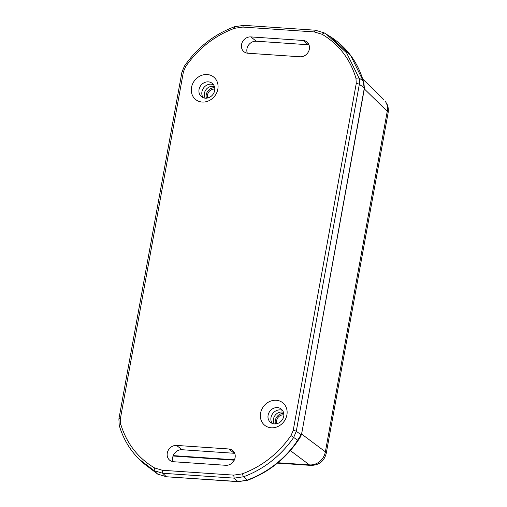 <?xml version="1.0" encoding="UTF-8"?>
<svg xmlns="http://www.w3.org/2000/svg" width="507" height="507" viewBox="0 0 507 507"><rect width="100%" height="100%" fill="white"/><g stroke="black" fill="none" stroke-linecap="round" stroke-linejoin="round"><path stroke-width="0.76" d="M277.462 463.125L310.81 465.394A14.665 5.926 -86.1 0 1 309.454 464.894L277.918 462.745M388.115 112.865C388.641 109.829 388.273 106.914 387.012 104.119L385.206 101.216A14.665 12.992 134.3 0 1 387.253 111.306L364.33 88.921L301.608 434.036L325.367 451.819A14.665 3.587 10.3 0 1 326.235 453.385L388.115 112.865A14.665 3.587 -169.7 0 0 387.253 111.306L325.367 451.819C324.664 455.692 322.788 458.917 319.727 461.497A14.665 13.239 126.8 0 1 309.454 464.894L290.353 450.59M294.903 444.411L301.608 434.036M364.33 88.921L363.031 80.062M276.885 423.687A6.357 5.602 128.4 0 1 278.039 417.438A6.357 5.602 128.4 0 1 283.857 414.884M207.819 97.946A6.357 5.602 128.4 0 1 208.979 91.697A6.357 5.602 128.4 0 1 214.791 89.15M286.899 414.929A14.424 12.707 128.4 0 1 264.996 425.5A14.424 12.707 128.4 0 1 269.325 401.671A14.424 12.707 128.4 0 1 286.899 414.929M217.833 89.188A14.424 12.707 128.4 0 1 195.93 99.759A14.424 12.707 128.4 0 1 200.259 75.93A14.424 12.707 128.4 0 1 217.833 89.188M300.049 56.778L247.853 53.229A8.556 7.542 128.4 0 1 244.025 51.771A8.556 7.542 128.4 0 1 242.219 42.36A8.556 7.542 128.4 0 1 250.819 36.903L303.015 40.459A8.556 7.542 128.4 0 1 306.849 41.91A8.556 7.542 128.4 0 1 308.655 51.321A8.556 7.542 128.4 0 1 300.049 56.778M228.777 448.974A8.556 7.542 128.4 0 1 232.605 450.431A8.556 7.542 128.4 0 1 234.411 459.843A8.556 7.542 128.4 0 1 225.811 465.299L173.616 461.744A8.556 7.542 128.4 0 1 169.788 460.286A8.556 7.542 128.4 0 1 167.975 450.875A8.556 7.542 128.4 0 1 176.582 445.425L228.777 448.974L234.209 453.277L182.013 449.728A8.556 7.542 -51.6 0 0 174.446 453.429A8.556 7.542 -51.6 0 0 173.096 461.693M291.012 435.576L293.192 430.475L356.25 83.49L355.958 78.224C350.103 58.901 338.809 44.248 322.072 34.28L314.283 31.928L242.891 27.074L234.449 28.316C214.543 35.788 198.269 48.564 185.619 66.626L183.439 71.728L120.381 418.712L120.672 423.979C126.528 443.302 137.822 457.948 154.559 467.923L162.348 470.268L233.74 475.129L242.181 473.887C262.087 466.408 278.362 453.638 291.012 435.576L297.805 440.368C284.719 459.152 267.829 472.41 247.15 480.135L247.517 480.281C269.344 472.087 286.835 457.884 299.998 437.674L297.805 440.368M283.724 416.285A8.556 7.542 -51.6 0 0 281.227 409.048A8.556 7.542 -51.6 0 0 273.374 408.382A8.556 7.542 -51.6 0 0 268.108 415.22A8.556 7.542 -51.6 0 0 270.599 422.458A8.556 7.542 -51.6 0 0 274.433 423.915A8.556 7.542 -51.6 0 0 283.724 416.285M214.657 90.544A8.556 7.542 -51.6 0 0 212.16 83.306A8.556 7.542 -51.6 0 0 204.308 82.641A8.556 7.542 -51.6 0 0 199.042 89.479A8.556 7.542 -51.6 0 0 201.532 96.717A8.556 7.542 -51.6 0 0 205.367 98.174A8.556 7.542 -51.6 0 0 214.657 90.544M308.966 44.812A8.556 7.542 -51.6 0 0 308.446 44.762L256.25 41.206A8.556 7.542 -51.6 0 0 248.684 44.914A8.556 7.542 -51.6 0 0 247.334 53.172M234.728 453.334A8.556 7.542 -51.6 0 0 234.209 453.277M185.619 66.626L184.694 66.094M355.958 78.224L358.988 77.97L363.139 80.886L350.654 55.472L330.291 36.637C347.213 47.506 358.411 63.001 363.899 83.142L364.356 87.882L359.336 84.32A14.019 12.352 128.4 0 0 358.988 77.97L346.566 52.823L326.369 34.184L324.22 32.892L322.072 34.28M233.74 475.129L234.171 478.139L243.55 476.757L247.15 480.135L238.106 481.65L247.517 480.281M154.559 467.923L154.128 470.673L162.785 473.278L234.171 478.139L237.802 481.504L166.524 476.776L238.106 481.65M120.672 423.979L119.36 425.588M162.348 470.268L162.785 473.278L166.22 476.631L157.702 474.121L142.492 462.53L157.595 474.039L154.128 470.673L139.114 459.177C129.729 449.81 123.106 438.549 119.234 425.392L118.885 418.991A2.446 0.596 10.3 0 1 120.381 418.712M282.513 410.397A8.556 7.542 -51.6 0 0 271.004 417.514A8.556 7.542 -51.6 0 0 272.208 423.402M213.447 84.663A8.556 7.542 -51.6 0 0 201.938 91.78A8.556 7.542 -51.6 0 0 203.149 97.661M293.192 430.475A2.446 0.596 10.3 0 1 296.278 431.305L301.297 434.873L302.033 431.723L364.356 87.882M283.47 412.299A7.82 6.895 -51.6 0 0 273.482 418.997A7.82 6.895 -51.6 0 0 274.281 423.903M214.41 86.558A7.82 6.895 -51.6 0 0 204.416 93.256A7.82 6.895 -51.6 0 0 205.215 98.162M363.139 80.886L363.899 83.142M301.297 434.873L299.998 437.674M283.755 413.452A7.82 6.895 -51.6 0 0 275.295 420.43A7.82 6.895 -51.6 0 0 275.466 423.909M214.689 87.711A7.82 6.895 -51.6 0 0 206.229 94.695A7.82 6.895 -51.6 0 0 206.406 98.174M234.437 459.786L173.223 455.622M250.819 36.903L256.25 41.206M308.446 44.762L303.015 40.459M182.013 449.728L176.582 445.425M183.439 71.728A2.446 0.596 -169.7 0 0 181.943 72.007L118.885 418.991M234.449 28.316C234.202 27.08 234.316 26.579 234.792 26.801M242.891 27.074C243.189 25.762 243.613 25.211 244.171 25.42M330.272 36.624L324.201 32.879L315.354 30.211L243.962 25.35L234.519 26.732C214.119 34.381 197.457 47.449 184.523 65.935L181.943 72.007M314.283 31.928L315.563 30.281M356.25 83.49A2.446 0.596 10.3 0 1 359.336 84.32L296.278 431.305L293.654 437.465A95.278 83.972 -51.6 0 1 243.55 476.757L242.181 473.887M166.524 476.776L157.842 474.178M234.253 460.185L173.077 456.015M310.81 465.394C318.992 465.299 324.131 461.294 326.235 453.385M383.932 99.752L362.708 79.029M139.114 459.184L142.385 462.422"/></g></svg>
